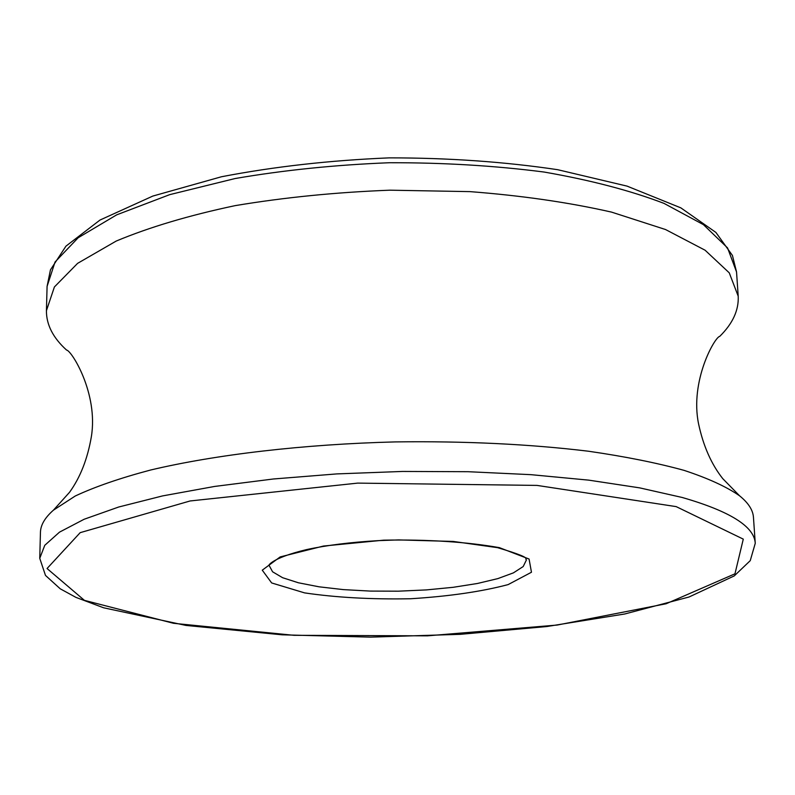 <?xml version="1.0" encoding="UTF-8"?>
<svg xmlns="http://www.w3.org/2000/svg" width="795" height="795" viewBox="0 0 795 795"><rect width="100%" height="100%" fill="white"/><g stroke="black" fill="none" stroke-linecap="round" stroke-linejoin="round"><path stroke-width="1.19" d="M53.414 510.181L69.533 492.304C80.285 477.437 87.569 458.884 91.365 436.654C98.441 393.386 71.5 350.416 66.571 350.068C53.036 337.815 46.329 324.688 46.428 310.676L54.398 286.965L77.602 263.354L116.219 241.054C149.341 227.211 188.971 215.405 235.111 205.647C284.133 197.428 335.748 192.281 389.947 190.184L469.974 191.625C521.868 195.62 569.081 202.457 611.594 212.126L665.564 229.546L705.086 250.216L729.254 272.834L738.207 296.187C738.893 310.179 732.732 323.575 719.733 336.384C714.824 336.941 689.702 381.004 698.586 423.934C703.307 445.985 711.366 464.22 722.735 478.62L739.579 495.812C748.383 502.927 753.004 510.132 753.461 517.406L755.25 543.333C754.405 526.538 730.019 511.245 682.09 497.451L639.627 487.862L588.737 480.14L530.911 474.665L468.066 471.703L402.528 471.445L336.792 473.909L273.371 478.988L214.61 486.441L162.538 495.921L118.703 507.011L84.161 519.244L59.486 532.153L44.768 545.31L39.75 558.329L40.446 532.342C40.605 525.048 44.927 517.664 53.414 510.181L75.267 496C95.052 486.739 120.174 478.083 150.623 470.014C215.505 454.601 303.491 444.236 395.214 441.911C465.075 441.006 529.46 444.107 588.36 451.212C625.009 456.509 656.909 462.899 684.058 470.362C708.116 478.292 726.62 486.779 739.579 495.812M676.167 506.614L537.032 485.407L357.68 483.112L190.114 500.959L80.176 532.66L47.054 568.524L84.419 600.354L173.568 623.31L294.021 635.314L427.442 635.841L557.186 625.059L666.121 603.763L734.968 573.811L743.285 539.129L676.167 506.614M499.429 547.656L529.072 559.034L531.467 572.241L508.144 584.593C481.551 591.639 448.996 596.359 410.498 598.754C371.354 599.49 336.056 597.532 304.604 592.891L271.661 582.954L262.271 570.174L280.158 556.927L323.486 546.046L383.747 540.163C428.247 539.388 466.804 541.882 499.429 547.656M269.058 565.305L272.576 571.784L282.603 577.707L298.423 582.785L319.053 586.809L343.39 589.612L370.241 591.082L398.345 591.182L426.418 589.91L453.18 587.306L477.388 583.49L497.829 578.611L513.421 572.867L523.199 566.537L526.429 559.919L525.773 558.965C527.711 557.583 518.31 553.817 497.581 547.666L453.269 541.435L398.593 539.914L378.112 540.64C350.675 542.23 326.834 545.221 306.592 549.593C269.614 558.458 267.965 566.567 269.058 565.325L269.058 565.265M738.207 296.187L736.538 271.95L727.564 247.921L703.426 224.647L664.004 203.381C630.435 190.561 590.476 180.117 544.138 172.048C494.987 165.698 443.401 162.587 389.371 162.737C335.381 164.853 283.974 170.12 235.131 178.527L169.683 194.656L116.676 214.849L78.178 237.745L55.044 262.012L47.084 286.389L46.428 310.676M39.75 558.329L45.484 575.421L60.241 588.807L75.962 597.393L103.638 607.797L186.03 625.436L282.175 634.817L370.52 637.133L460.295 634.331L546.702 626.549L624.731 613.988L689.027 597.005L734.242 575.918L750.242 560.654L755.25 543.333M736.538 271.95L732.433 255.453L715.917 232.448L680.848 207.863L627.036 186.109L557.643 169.693C504.746 161.792 448.609 157.847 389.232 157.867C329.895 160.342 273.977 166.632 221.467 176.758L152.829 196.067L100.001 220.046L65.955 246.142L50.453 269.843L47.084 286.389"/></g></svg>
